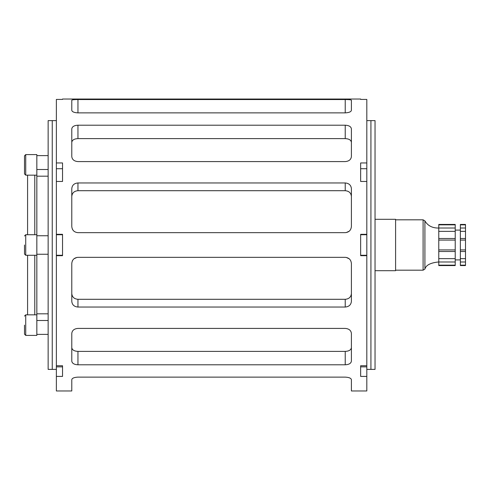 <?xml version="1.0" encoding="UTF-8"?>
<svg xmlns="http://www.w3.org/2000/svg" width="490" height="490" viewBox="0 0 490 490"><rect width="100%" height="100%" fill="white"/><g stroke="black" fill="none" stroke-linecap="round" stroke-linejoin="round"><path stroke-width="0.73" d="M24.5 245L24.5 254.047L24.5 245M24.5 325.121L24.5 334.168L24.5 325.121M24.5 164.879L24.5 173.925L25.731 175.157L25.731 154.595L24.5 155.832L24.5 164.879M25.731 154.595L36.836 154.595L36.836 335.405L25.731 335.405L25.731 314.843L24.5 316.075L25.731 314.843L36.836 314.843M360.646 181.459L360.646 162.956L366.814 162.956L366.814 181.459L360.646 181.459L360.646 177.411M366.814 162.956L366.814 99.421L360.646 99.421M366.814 255.272L366.814 255.682L360.646 255.682L360.646 234.318L366.814 234.318L366.814 255.272L360.646 255.272M366.814 366.863L366.814 376.418L360.646 376.418L360.646 365.736L366.814 365.736L366.814 366.863L360.646 366.863M360.646 168.713L366.814 168.713L366.814 234.318M366.814 255.682L366.814 365.736M366.814 376.418L366.814 390.971L351.397 390.971L351.397 379.646C351.036 378.158 348.984 377.318 345.23 377.129C348.984 377.318 351.036 378.158 351.397 379.646M62.536 177.411L62.536 181.459L56.368 181.459L56.368 162.956L62.536 162.956L62.536 181.459M62.536 99.421L56.368 99.421L56.368 162.956M62.536 255.682L56.368 255.682L56.368 234.318L62.536 234.318L62.536 255.682M62.536 376.418L56.368 376.418L56.368 365.736L62.536 365.736L62.536 376.418M56.368 376.418L56.368 390.971L71.785 390.971L71.785 379.646C72.146 378.158 74.198 377.318 77.953 377.129L345.23 377.129M56.368 255.682L56.368 365.736M56.368 181.459L56.368 234.318M48.142 235.751L36.836 235.751M48.142 176.173L36.836 176.173L36.836 234.722L25.731 234.722L24.5 235.953L25.731 234.722L25.731 255.278L24.5 254.047L25.731 255.278L36.836 255.278L36.836 313.827L48.142 313.827M48.142 320.497L36.836 320.497L36.836 313.827M48.142 254.249L36.836 254.249M56.368 120.614L52.252 120.614L52.252 369.387L56.368 369.387M34.778 314.843L34.778 255.278M34.778 234.722L34.778 175.157M27.581 175.157L27.581 234.722M27.581 255.278L27.581 314.843M351.391 263.222L351.397 263.504C351.036 259.767 348.984 257.709 345.23 257.336L77.953 257.336C74.198 257.709 72.146 259.767 71.785 263.504L71.791 263.222M349.584 259.143L348.849 258.512M74.333 258.512L73.598 259.143M72.796 260.123L72.263 261.133M71.785 293.596C72.14 297.069 74.198 298.974 77.953 299.298L345.23 299.298C348.984 298.974 351.036 297.069 351.397 293.596M71.785 263.504L71.785 301.375C72.146 304.823 74.198 306.716 77.953 307.04L345.23 307.04C348.984 306.716 351.036 304.823 351.397 301.375L351.397 263.504M346.234 257.421L349.186 258.775M72.257 261.146L72.618 260.411M73.996 258.775L76.948 257.421M351.397 196.404C351.036 192.931 348.984 191.026 345.23 190.702L77.953 190.702L77.953 182.96C74.198 183.285 72.146 185.177 71.785 188.625L71.785 226.496C72.146 230.233 74.198 232.291 77.953 232.664L345.23 232.664C348.984 232.291 351.036 230.233 351.397 226.496L351.391 226.778M349.186 231.225L346.234 232.579M351.397 100.205C351.036 99.77 348.984 99.556 345.23 99.55L345.23 112.872C348.984 112.682 351.036 111.843 351.397 110.354L351.397 100.205M77.953 99.55C74.198 99.556 72.146 99.77 71.785 100.205L71.785 110.354C72.146 111.843 74.198 112.682 77.953 112.872L77.953 99.55L345.23 99.55M77.953 112.872L345.23 112.872M77.953 138.615L77.953 125.207C74.198 125.397 72.146 126.616 71.785 128.858L71.785 156.579C72.146 159.599 74.198 161.265 77.953 161.59L345.23 161.59C348.984 161.265 351.036 159.599 351.397 156.579L351.397 128.858C351.036 126.616 348.984 125.397 345.23 125.207L345.23 138.615L77.953 138.615C74.198 138.805 72.14 140.042 71.785 142.333M351.397 142.333C351.036 140.042 348.984 138.805 345.23 138.615M351.397 226.496L351.397 188.625C351.036 185.177 348.984 183.285 345.23 182.96L345.23 190.702M77.953 190.702C74.198 191.026 72.14 192.931 71.785 196.404M72.263 228.867L72.796 229.877M73.598 230.857L74.333 231.488M348.849 231.488L349.584 230.857M77.953 182.96L345.23 182.96M351.397 333.421C351.036 330.401 348.984 328.735 345.23 328.41L77.953 328.41C74.198 328.735 72.146 330.401 71.785 333.421L71.785 361.142C72.146 363.384 74.198 364.603 77.953 364.793L345.23 364.793C348.984 364.603 351.036 363.384 351.397 361.142L351.397 333.421M71.785 347.667C72.14 349.958 74.198 351.195 77.953 351.385L345.23 351.385C348.984 351.195 351.036 349.958 351.397 347.667M77.953 125.207L345.23 125.207M366.814 120.614L375.04 120.614L375.04 369.387L370.924 369.387L370.924 120.614L370.924 369.387L366.814 369.387M395.595 219.814L423.097 219.814L423.097 270.186L424.91 269.102C425.957 265.115 430.575 262.738 438.771 261.96M460.361 228.015L465.5 228.015L465.5 224.855L460.361 224.855L460.361 265.145L465.5 265.145L465.5 261.985L460.361 261.985M460.361 238.489L465.5 238.489L465.5 261.985M460.361 231.366L465.5 231.366L465.5 238.489M465.5 228.015L465.5 231.366M460.361 258.634L465.5 258.634M460.361 251.511L465.5 251.511M460.361 249.931L465.5 249.931M460.361 240.069L465.5 240.069M438.771 228.015L455.222 228.015L455.222 224.855L438.771 224.855L438.771 265.145L455.222 265.145L455.222 261.985L438.771 261.985M438.771 240.069L455.222 240.069L455.222 261.985M438.771 238.489L455.222 238.489L455.222 240.069M438.771 231.366L455.222 231.366L455.222 238.489M455.222 228.015L455.222 231.366M438.771 258.634L455.222 258.634M438.771 251.511L455.222 251.511M438.771 249.931L455.222 249.931M375.04 270.701L375.04 219.3L395.595 219.3L395.595 270.701L375.04 270.701M48.142 120.614L48.142 369.387L52.252 369.387L52.252 120.614L48.142 120.614M366.814 234.728L360.646 234.728M56.368 255.272L62.536 255.272M56.368 234.728L62.536 234.728M56.368 366.863L62.536 366.863M56.368 168.713L62.536 168.713M48.142 169.503L36.836 169.503M345.23 299.298L345.23 307.04M77.953 307.04L77.953 299.298M345.23 351.385L345.23 364.793M77.953 364.793L77.953 351.385M424.91 269.102L424.91 220.904C427.776 225.78 432.401 228.156 438.771 228.04M25.731 335.405L24.5 334.168L25.731 335.405M36.836 175.157L25.731 175.157L24.5 173.925M48.142 155.624L36.836 155.624M48.142 334.376L36.836 334.376M62.536 99.029L360.646 99.029M423.097 219.82L424.91 220.904M395.595 270.186L423.097 270.186M460.361 224.438L465.5 224.438M460.361 265.562L465.5 265.562M460.361 230.092L455.222 230.092M460.361 259.908L455.222 259.908M438.771 224.438L455.222 224.438M438.771 265.562L455.222 265.562"/></g></svg>
